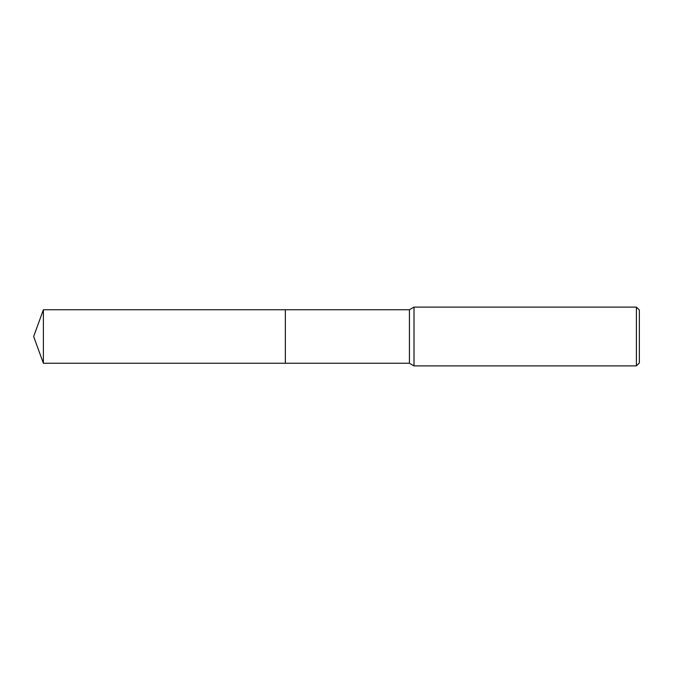<?xml version="1.0" encoding="UTF-8"?>
<svg xmlns="http://www.w3.org/2000/svg" width="673" height="673" viewBox="0 0 673 673"><rect width="100%" height="100%" fill="white"/><g stroke="black" fill="none" stroke-linecap="round" stroke-linejoin="round"><path stroke-width="1.01" d="M285.344 363.26L285.344 309.74L409.42 309.74L414.004 307.098L636.406 307.098L639.35 310.034L639.35 362.966L636.406 365.902L414.004 365.902L409.42 363.26L285.344 363.26L285.335 309.74L285.335 363.26L43.392 363.26L43.392 309.74L285.335 309.74M409.42 363.26L409.42 309.74M414.004 365.902L414.004 307.098M636.406 365.902L636.406 307.098M43.392 309.74L33.65 336.5L43.392 363.26"/></g></svg>
